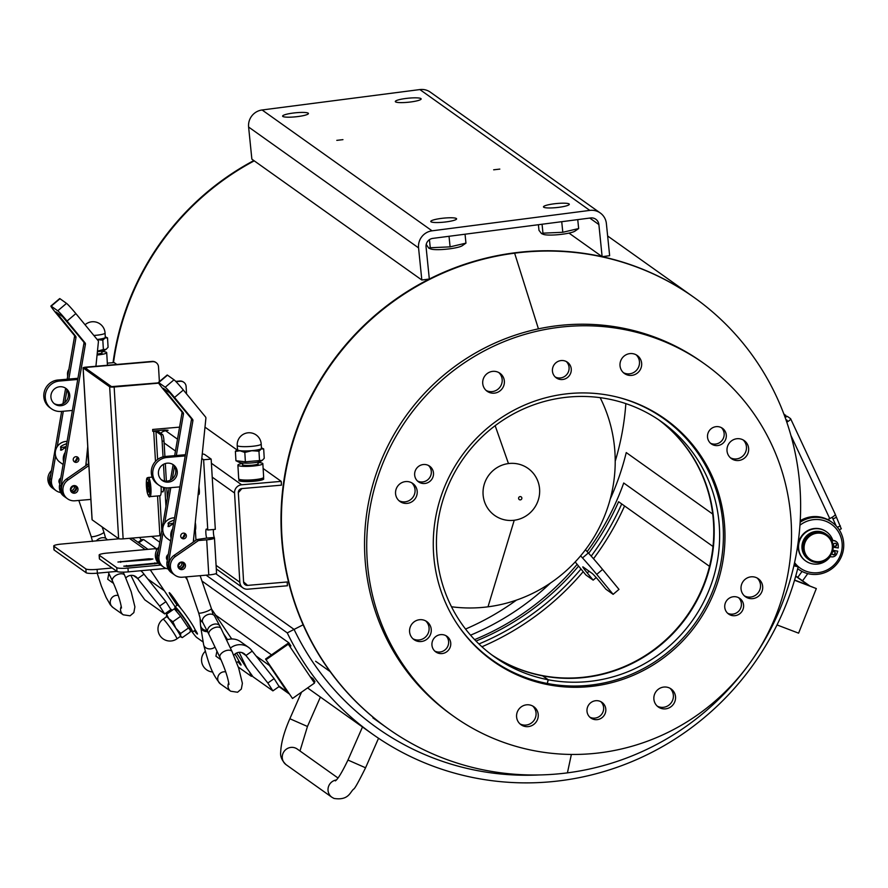 <?xml version="1.0" encoding="UTF-8"?>
<svg xmlns="http://www.w3.org/2000/svg" width="888" height="888" viewBox="0 0 888 888"><rect width="100%" height="100%" fill="white"/><g stroke="black" fill="none" stroke-linecap="round" stroke-linejoin="round"><path stroke-width="1.33" d="M588.666 553.291A260.528 253.435 125.4 0 0 618.603 501.72L709.512 566.355M625.84 403.618A260.528 253.435 -54.6 0 1 615.218 461.238M315.606 661.249L330.136 671.583A264.369 257.176 -54.6 0 1 357.564 331.823A264.369 257.176 -54.6 0 1 693.806 297.258A264.369 257.176 -54.6 0 1 694.016 297.413M254.246 160.85A264.369 257.176 125.4 0 0 113.509 362.637M516.472 600.099A260.528 253.435 -54.6 0 1 465.534 629.059M476.012 641.081A260.528 253.435 125.4 0 0 578.576 566.078M621.711 503.929A264.369 257.176 -54.6 0 1 591.208 556.132M580.996 569.008A264.369 257.176 -54.6 0 1 478.921 643.966M387.612 728.327A264.369 257.176 -54.6 0 1 387.401 728.182A264.369 257.176 -54.6 0 1 330.136 671.583M483.25 653.513A148.052 144.023 -54.6 0 0 486.791 656.121L492.241 659.995A148.052 144.023 -54.6 0 0 547.297 683.483L548.096 679.742L542.646 675.868A144.2 140.282 125.4 0 1 491.774 654.889M542.812 675.99L548.284 679.775L547.319 683.405M654.756 412.31A148.052 144.023 -54.6 0 1 658.374 414.807L663.824 418.681A148.052 144.023 -54.6 0 1 710.7 595.837A148.052 144.023 -54.6 0 1 547.485 683.516M542.834 675.901A144.2 140.282 125.4 0 0 701.109 592.063A144.2 140.282 125.4 0 0 658.852 419.913M548.096 679.742A144.2 140.282 -54.6 0 1 494.472 656.854A144.2 140.282 -54.6 0 1 463.714 458.042A144.2 140.282 -54.6 0 1 661.593 421.811A144.2 140.282 -54.6 0 1 707.248 594.372A144.2 140.282 -54.6 0 1 548.284 679.775M492.241 659.995A148.052 144.023 -54.6 0 1 456.954 623.698M617.959 397.269A148.052 144.023 -54.6 0 1 663.824 418.681M519.968 723.887A11.056 10.756 125.4 0 0 532.678 706.004M518.992 709.024A11.056 10.756 -54.6 0 1 533.821 706.715A11.056 10.756 -54.6 0 1 536.174 721.955A11.056 10.756 -54.6 0 1 521.012 724.73A11.056 10.756 -54.6 0 1 518.992 709.024M412.964 638.783A11.056 10.756 125.4 0 0 425.685 620.901M419.314 619.746A11.056 10.756 -54.6 0 1 429.182 636.851A11.056 10.756 -54.6 0 1 409.934 628.027A11.056 10.756 -54.6 0 1 419.314 619.746M398.934 500.654A11.056 10.756 125.4 0 0 411.655 482.772M413.242 483.816A11.056 10.756 -54.6 0 1 414.974 498.956A11.056 10.756 -54.6 0 1 399.977 501.498A11.056 10.756 -54.6 0 1 397.613 486.258A11.056 10.756 -54.6 0 1 413.242 483.816M486.091 390.42A11.056 10.756 125.4 0 0 498.812 372.549M504.34 380.863A11.056 10.756 -54.6 0 1 487.135 391.264A11.056 10.756 -54.6 0 1 484.781 376.024A11.056 10.756 -54.6 0 1 504.34 380.863M623.387 372.66A11.056 10.756 125.4 0 0 636.097 354.778M639.249 371.195A11.056 10.756 -54.6 0 1 624.431 373.504A11.056 10.756 -54.6 0 1 622.066 358.264A11.056 10.756 -54.6 0 1 637.24 355.489A11.056 10.756 -54.6 0 1 639.249 371.195M730.391 457.764A11.056 10.756 125.4 0 0 743.101 439.893M738.938 460.472A11.056 10.756 -54.6 0 1 729.07 443.367A11.056 10.756 -54.6 0 1 748.307 452.192A11.056 10.756 -54.6 0 1 738.938 460.472M745.01 596.403A11.056 10.756 -54.6 0 1 743.267 581.263A11.056 10.756 -54.6 0 1 758.274 578.721A11.056 10.756 -54.6 0 1 760.628 593.961A11.056 10.756 -54.6 0 1 745.01 596.403M744.422 595.892A11.056 10.756 125.4 0 0 757.131 578.01M657.253 706.127A11.056 10.756 125.4 0 0 669.974 688.244M653.901 699.356A11.056 10.756 -54.6 0 1 671.106 688.944A11.056 10.756 -54.6 0 1 673.47 704.195A11.056 10.756 -54.6 0 1 653.901 699.356M417.482 480.996A9.613 9.357 125.4 0 0 428.504 465.49M427.949 465.223A9.613 9.357 -54.6 0 1 431.701 479.431A9.613 9.357 -54.6 0 1 418.514 481.851A9.613 9.357 -54.6 0 1 427.949 465.223M555.244 377.012A9.613 9.357 125.4 0 0 566.267 361.505M571.239 368.82A9.613 9.357 -54.6 0 1 556.277 377.866A9.613 9.357 -54.6 0 1 554.223 364.613A9.613 9.357 -54.6 0 1 571.239 368.82M710.278 443.112A9.613 9.357 125.4 0 0 721.311 427.594M722.41 443.7A9.613 9.357 -54.6 0 1 709.268 430.713A9.613 9.357 -54.6 0 1 722.455 428.294A9.613 9.357 -54.6 0 1 722.41 443.7M727.561 613.186A9.613 9.357 125.4 0 0 738.583 597.68M730.302 614.995A9.613 9.357 -54.6 0 1 726.539 600.788A9.613 9.357 -54.6 0 1 739.737 598.368A9.613 9.357 -54.6 0 1 730.302 614.995M434.754 651.071A9.613 9.357 125.4 0 0 445.787 635.564M435.83 636.518A9.613 9.357 -54.6 0 1 448.984 649.505A9.613 9.357 -54.6 0 1 435.786 651.925A9.613 9.357 -54.6 0 1 435.83 636.518M589.799 717.16A9.613 9.357 125.4 0 0 600.821 701.653M587.012 711.399A9.613 9.357 -54.6 0 1 601.964 702.353A9.613 9.357 -54.6 0 1 604.018 715.606A9.613 9.357 -54.6 0 1 587.012 711.399M434.021 558.885A148.529 144.489 -54.6 0 1 506.56 414.385A148.529 144.489 -54.6 0 1 665.19 419.058A148.529 144.489 -54.6 0 1 696.88 623.842A148.529 144.489 -54.6 0 1 493.051 661.16A148.529 144.489 -54.6 0 1 434.021 558.885M491.963 660.372A148.529 144.489 125.4 0 0 538.106 681.407M699.111 454.967A148.529 144.489 125.4 0 0 664.102 418.292M367.81 567.454A216.306 210.412 -54.6 0 1 473.448 357.02A216.306 210.412 -54.6 0 1 704.473 363.825A216.306 210.412 -54.6 0 1 750.604 662.048A216.306 210.412 -54.6 0 1 453.779 716.394A216.306 210.412 -54.6 0 1 367.81 567.454M453.779 716.394L451.592 714.84A216.306 210.412 -54.6 0 1 365.634 565.9A216.306 210.412 -54.6 0 1 471.273 355.466A216.306 210.412 -54.6 0 1 702.286 362.271L704.473 363.825M538.439 328.849L514.629 253.18L538.439 328.849M658.641 419.769A144.2 140.282 -54.6 0 1 708.358 570.718A144.2 140.282 -54.6 0 1 586.568 676.889L586.568 676.889A144.2 140.282 -54.6 0 1 491.564 654.734M567.421 772.86L571.373 754.445L567.421 772.86A264.369 257.176 -54.6 0 1 282.75 546.431A264.369 257.176 -54.6 0 1 514.629 253.18A264.369 257.176 -54.6 0 1 799.289 479.598A264.369 257.176 -54.6 0 1 567.421 772.86M253.824 160.562A264.369 257.176 125.4 0 0 113.042 362.681M213.509 498.978L215.307 529.348L213.509 498.978M253.635 481.274A12.499 1.843 -3.4 0 0 263.747 478.865A12.499 1.843 -3.4 0 0 263.37 478.443A12.499 1.843 176.6 0 1 263.747 478.865A12.499 1.843 176.6 0 1 253.635 481.285A12.499 1.843 176.6 0 1 238.794 480.341A12.499 1.843 -3.4 0 0 253.635 481.274M287.179 581.973L247.597 585.392L243.601 581.918L238.328 492.696L241.869 488.578L281.452 485.159L241.869 488.578A3.841 3.741 125.4 0 0 238.328 492.696L243.601 581.918A3.841 3.741 125.4 0 0 247.597 585.392L287.179 581.973L287.401 585.769L247.819 589.188A7.692 7.481 125.4 0 1 239.827 582.239L216.095 565.367M155.489 461.36L153.713 431.268L155.955 431.368L160.684 434.72A5.772 1.032 85.1 0 1 162.104 441.192L163.991 441.036A5.772 1.032 -94.9 0 0 162.571 434.565L157.842 431.202A3.841 0.566 176.6 0 0 153.347 431.013L164.657 430.036L168.076 430.258L165.745 430.813A7.692 7.481 125.4 0 0 160.75 433.266M263.137 468.498L281.219 481.363L241.647 484.781A7.692 7.481 125.4 0 0 234.554 493.018L239.827 582.239M107.326 363.17L114.175 362.582L116.828 364.457M204.995 427.15L236.763 449.75M67.643 376.534L67.51 374.248A7.692 7.481 -54.6 0 1 68.876 369.364M281.452 485.159L281.219 481.363M243.712 582.628L247.597 585.392L243.612 582.006M240.759 488.844L238.428 491.552M785.125 417.416L787.301 416.339L790.52 418.625A7.692 1.565 155 0 1 790.642 418.77A7.692 1.565 155 0 1 786.79 422.166M785.847 419.436L787.09 420.324A3.841 0.777 -25 0 1 787.157 420.39A3.841 0.777 -25 0 1 786.49 421.278M841.225 528.726L835.286 514.463A7.692 1.565 -25 0 1 829.747 518.581L827.694 519.591A28.838 28.061 125.4 0 0 800.243 520.712M832.189 517.238L836.185 525.94M786.657 416.65L783.793 413.841M785.758 415.24L784.548 415.839M836.374 517.304L832.944 519.003M799.955 525.219A26.918 26.185 -54.6 0 1 838.472 531.901A26.918 26.185 -54.6 0 1 826.906 570.063A26.918 26.185 -54.6 0 1 794.571 562.637M797.702 568.664A28.838 28.061 125.4 0 0 798.701 569.408A28.838 28.061 125.4 0 0 827.339 571.506A28.838 28.061 125.4 0 0 832.134 522.399A28.838 28.061 125.4 0 0 800.155 522.244M499.811 169.097L493.661 169.808L499.811 169.097M342.946 139.649L336.796 140.36L342.946 139.649M419.869 89.566A15.385 14.963 -54.6 0 1 430.325 92.141L600.277 212.987A15.385 14.963 125.4 0 0 589.821 210.401L419.869 89.566L262.093 109.979L432.045 230.825A15.385 14.963 125.4 0 0 418.559 247.885L421.822 280.009L251.87 159.163L248.607 127.04A15.385 14.963 -54.6 0 1 262.093 109.979M568.986 233.1L602.131 256.676L609.645 255.7L606.382 223.576A15.385 14.963 125.4 0 0 600.277 212.987M602.131 256.676L598.878 224.553A7.692 7.481 125.4 0 0 590.587 217.96L432.811 238.384A7.692 7.481 -54.6 0 0 426.062 246.908L429.326 279.032L421.822 280.009M432.045 230.825L589.821 210.401M456.365 218.515A12.976 2.009 174.2 0 1 456.599 218.848A12.976 2.009 174.2 0 1 445.021 222.033A12.976 2.009 174.2 0 1 431.013 221.8A12.976 2.009 174.2 0 1 430.78 221.467A12.976 2.009 174.2 0 1 442.357 218.282A12.976 2.009 174.2 0 1 456.365 218.515M569.064 203.929A12.976 2.009 174.2 0 1 569.297 204.262A12.976 2.009 174.2 0 1 557.72 207.459A12.976 2.009 174.2 0 1 543.711 207.215A12.976 2.009 174.2 0 1 543.478 206.882A12.976 2.009 174.2 0 1 555.056 203.696A12.976 2.009 174.2 0 1 569.064 203.929M308.203 113.165A12.976 2.009 174.2 0 1 308.436 113.498A12.976 2.009 174.2 0 1 296.858 116.683A12.976 2.009 174.2 0 1 282.85 116.45A12.976 2.009 174.2 0 1 282.617 116.117A12.976 2.009 174.2 0 1 294.194 112.931A12.976 2.009 174.2 0 1 308.203 113.165M420.912 98.579A12.976 2.009 174.2 0 1 421.145 98.912A12.976 2.009 174.2 0 1 409.557 102.109A12.976 2.009 174.2 0 1 395.549 101.865A12.976 2.009 174.2 0 1 395.315 101.532A12.976 2.009 174.2 0 1 406.893 98.346A12.976 2.009 174.2 0 1 420.912 98.579M462.282 245.699A16.539 2.564 174.2 0 1 446.642 249.162A16.539 2.564 174.2 0 1 430.613 248.918L428.771 248.129L430.258 247.752L450.094 246.864L465.956 243.134L462.282 245.699M426.229 244.4L428.771 248.129M429.437 239.671L430.258 247.752M465.046 234.21L465.956 243.134M449.028 236.286L450.094 246.864M574.98 231.113A16.539 2.564 174.2 0 1 559.34 234.576A16.539 2.564 174.2 0 1 543.312 234.332L541.469 233.555L542.968 233.167L562.803 232.279L578.654 228.549L574.98 231.113M538.406 224.72L538.983 230.336L541.469 233.555M542.057 224.242L542.968 233.167M577.744 219.625L578.654 228.549M561.727 221.7L562.803 232.279M242.613 463.414A12.499 1.843 -3.4 0 0 237.895 465.157A12.499 1.843 -3.4 0 0 238.128 465.467A12.499 1.843 -3.4 0 0 251.615 466.178A12.499 1.843 -3.4 0 0 262.848 463.68A12.499 1.843 -3.4 0 0 257.964 462.504M97.058 355.022A12.499 1.843 -3.4 0 0 106.704 352.647A12.499 1.843 -3.4 0 0 101.82 351.481M206.105 575.169L287.268 632.889L294.072 629.414A270.141 262.781 125.4 0 0 376.801 727.716A270.141 262.781 125.4 0 0 538.949 774.958A270.141 262.781 -54.6 0 1 376.801 727.716A270.141 262.781 -54.6 0 1 294.072 629.414L302.586 625.074M215.74 573.715L294.072 629.414L215.74 573.715M151.571 536.396L159.785 542.235M793.861 565.811L798.168 566.777A277.833 270.263 -54.6 0 1 372.338 733.988A277.833 270.263 -54.6 0 1 287.268 632.889M794.272 564.002L798.168 566.777M139.671 537.429A277.833 270.263 125.4 0 0 141.203 540.115M580.608 555.844L582.495 557.919A28.838 1.698 49.8 0 1 596.725 574.392L602.586 569.441A28.838 1.698 -130.2 0 0 588.356 552.958L585.447 549.761M602.586 569.441L618.991 589.388L613.131 594.338L596.725 574.392M575.18 561.949L585.902 574.98L593.162 580.142L587.212 572.904A9.613 0.566 49.8 0 1 582.817 566.855A9.613 0.566 49.8 0 1 583.072 566.966L592.152 573.415A9.613 0.566 49.8 0 1 599.922 581.94L605.871 589.177L613.131 594.338M596.192 577.577L593.162 580.142M268.442 663.303A7.692 7.481 125.4 0 0 269.441 665.489L287.257 691.952A7.692 7.481 125.4 0 0 288.9 693.695L278.976 686.635M310.112 676.601L312.909 678.587L311.921 679.287M314.019 682.406L315.007 681.707L312.909 678.587M201.976 581.041L288.811 642.79L290.909 645.898L289.91 646.597M288.811 642.79L271.528 654.867L215.684 615.151M138.062 542.313L142.158 539.449L142.89 539.971L138.783 542.834L143.556 539.504L156.41 548.651M266.3 659.551L288.289 644.177L287.557 643.656L265.567 659.04L292.496 698.479L265.567 659.04M288.289 644.177L314.485 683.094L292.496 698.479M795.692 576.212L808.591 585.381L794.594 580.03L816.316 588.566L798.601 633.166L777.022 624.93M794.527 580.241L816.316 588.566M173.271 573.981A11.533 11.222 -54.6 0 1 168.487 562.703L192.896 420.779A1.92 1.876 125.4 0 0 192.496 419.258L174.548 397.469L183.339 390.021L205.483 416.905A1.92 1.876 -54.6 0 1 205.894 418.292L201.798 458.474L203.618 459.762L207.77 530.003L215.307 529.348L211.155 459.107L204.673 454.501A9.613 1.421 176.6 0 0 202.264 453.946M207.77 530.003L206.493 529.093A4.806 0.855 -94.9 0 0 206.371 529.048A4.806 0.855 -94.9 0 0 205.85 532.745A4.806 0.855 -94.9 0 0 206.738 538.095L214.274 537.451A4.806 0.855 85.1 0 1 213.464 529.503M198.923 486.735L199.079 487.912A4.806 0.855 -94.9 0 1 198.845 494.505A4.806 0.855 -94.9 0 1 198.712 494.461L198.968 494.438M195.971 540.237L195.36 530.003A4.806 0.855 -94.9 0 0 195.271 522.555M194.616 528.971A9.613 1.421 176.6 0 1 195.66 528.937M195.271 530.203L194.494 530.147M180.031 566.611L178.022 566.788M158.963 547.019A11.533 11.222 125.4 0 0 160.007 564.568L161.461 565.601A11.533 11.222 -54.6 0 1 158.308 550.793M166.633 558.974A3.841 3.741 125.4 0 0 167.521 558.863M175.025 575.235A11.533 11.222 -54.6 0 1 175.469 556.454L198.49 540.537L206.693 539.826A9.613 1.421 176.6 0 0 214.408 538.139L214.274 537.451L214.408 538.139L206.738 538.095L197.036 539.504L174.015 555.422A11.533 11.222 125.4 0 0 173.571 574.203L175.025 575.235A11.533 11.222 -54.6 0 0 182.373 577.222L208.769 574.947A9.613 1.421 -3.4 0 0 216.55 573.082L214.463 537.928M203.618 459.762L211.155 459.107M185.47 565.512A3.841 3.741 -54.6 0 1 179.476 568.964A3.841 3.741 -54.6 0 1 178.655 563.669A3.841 3.741 -54.6 0 1 185.47 565.512M178.81 568.364A3.841 3.741 125.4 0 0 183.139 562.271M197.036 539.504L198.49 540.537M179.898 486.879L168.731 487.845A15.385 14.963 -54.6 0 1 153.347 468.742A15.385 14.963 -54.6 0 1 166.933 457.475L185.226 455.899M185.426 454.723L165.479 456.443A15.385 14.963 125.4 0 0 157.465 484.16L158.919 485.203M161.561 479.942A9.613 9.357 125.4 0 0 172.649 464.346M158.408 473.482A9.613 9.357 -54.6 0 1 173.404 464.824A9.613 9.357 -54.6 0 1 175.458 478.077A9.613 9.357 -54.6 0 1 158.408 473.482M170.607 540.925L167.41 538.661A11.533 11.222 -54.6 0 1 163.114 532.356A11.533 11.222 125.4 0 1 164.702 523.11A11.533 11.222 -54.6 0 1 174.57 517.826M173.604 523.443L169.308 526.395L168.054 526.54L168.387 524.553M171.073 521.334L174.203 519.991M171.095 538.028A11.533 11.222 -54.6 0 1 172.694 528.793L167.033 561.671A11.533 11.222 125.4 0 0 171.506 572.738L172.96 573.77M184.737 533.888L182.773 537.684M176.323 455.511L183.45 414.063A1.92 1.876 125.4 0 0 183.061 412.543L163.348 388.334L169.997 393.029L191.042 418.226A1.92 1.876 -54.6 0 1 191.442 419.747L172.694 528.793M164.702 523.11L170.796 487.667M172.305 478.887L174.448 466.455M178.133 567.143A3.841 3.741 125.4 0 0 181.774 562.026M201.798 458.474L193.273 542.102M182.773 562.148A3.841 3.741 -54.6 0 1 178.577 568.054M181.219 537.684A2.886 2.808 125.4 0 0 184.393 533.222M185.326 538.139A2.886 2.808 -54.6 0 1 181.252 534.343A2.886 2.808 -54.6 0 1 185.204 533.621A2.886 2.808 -54.6 0 1 185.326 538.139M168.187 568.953A11.533 11.222 -54.6 0 1 159.041 555.988L163.114 532.356M180.442 562.271A11.533 11.222 -54.6 0 1 177.933 565.811M167.299 560.162A3.841 3.741 -54.6 0 1 168.276 554.434M183.339 390.021A11.533 0.677 -130.2 0 0 174.015 379.798L167.477 375.147A11.533 0.677 -130.2 0 0 167.177 375.025L158.386 382.462A11.533 0.677 49.8 0 0 163.658 389.721L181.607 411.51A1.92 1.876 -54.6 0 1 181.996 413.031L174.67 455.644M173.105 464.768L170.463 480.108M169.142 487.812L157.598 554.956A11.533 11.222 125.4 0 0 162.071 566.022L163.525 567.055M174.015 379.798L165.224 387.235A11.533 0.677 49.8 0 1 174.548 397.469M165.224 387.235L158.686 382.595L167.477 375.147M219.824 626.029L214.63 616.139A6.727 4.629 152.3 0 0 206.527 615.162A6.727 4.629 152.3 0 0 202.719 622.388L208.958 634.398A6.727 3.73 154.5 0 1 213.431 628.138A6.727 3.73 154.5 0 1 221.101 628.604L219.824 626.029A6.727 4.629 152.3 0 0 211.71 625.052A6.727 4.629 152.3 0 0 207.903 632.278M174.181 520.113A6.727 1.276 -18.9 0 0 168.054 523.565A6.727 1.276 -18.9 0 0 173.693 522.954M88.478 463.802L87.879 453.579A4.806 0.855 -94.9 0 0 88.112 452.913M87.124 452.536A9.613 1.421 176.6 0 1 88.09 452.503M87.779 453.768L87.002 453.713M72.55 490.187L70.541 490.354M51.471 470.585A11.533 11.222 125.4 0 0 52.525 488.134L53.979 489.166A11.533 11.222 -54.6 0 1 50.816 474.359M59.141 482.539A3.841 3.741 125.4 0 0 60.029 482.428M90.865 499.411L74.892 500.788A11.533 11.222 -54.6 0 1 67.976 480.031L88.856 465.578M77.989 489.077A3.841 3.741 -54.6 0 1 71.984 492.54A3.841 3.741 -54.6 0 1 71.162 487.235A3.841 3.741 -54.6 0 1 77.989 489.077M71.329 491.93A3.841 3.741 125.4 0 0 75.658 485.847M88.745 463.625L66.522 478.998A11.533 11.222 125.4 0 0 66.078 497.768L67.532 498.801M72.405 410.456L61.239 411.422A15.385 14.963 -54.6 0 1 45.854 392.318A15.385 14.963 -54.6 0 1 59.452 381.041L77.733 379.465M77.933 378.288L57.998 380.009A15.385 14.963 125.4 0 0 49.983 407.736L51.426 408.769M54.068 403.518A9.613 9.357 125.4 0 0 65.168 387.912M50.916 397.047A9.613 9.357 -54.6 0 1 65.912 388.4A9.613 9.357 -54.6 0 1 67.965 401.654A9.613 9.357 -54.6 0 1 50.916 397.047M63.115 464.502L59.918 462.226A11.533 11.222 -54.6 0 1 55.622 455.921A11.533 11.222 125.4 0 1 57.209 446.686A11.533 11.222 -54.6 0 1 67.088 441.392M66.123 447.019L61.827 449.961L60.562 450.105L60.895 448.118M63.581 444.899L66.711 443.556M63.614 461.605A11.533 11.222 -54.6 0 1 65.201 452.358L59.54 485.237A11.533 11.222 125.4 0 0 64.025 496.303L65.468 497.347A11.533 11.222 -54.6 0 1 60.995 486.269L85.403 344.344A1.92 1.876 125.4 0 0 85.015 342.835L67.066 321.034L75.857 313.597A11.533 0.677 -130.2 0 0 66.522 303.363L59.995 298.723A11.533 0.677 -130.2 0 0 59.685 298.59L50.894 306.038A11.533 0.677 49.8 0 1 51.204 306.16L59.995 298.723M77.256 457.453L75.28 461.261M68.831 379.076L75.968 337.629A1.92 1.876 125.4 0 0 75.569 336.119L55.966 311.943L62.504 316.594L83.561 341.791A1.92 1.876 -54.6 0 1 83.949 343.312L65.201 452.358M57.209 446.686L63.303 411.244M64.813 402.464L66.955 390.032M70.64 490.72A3.841 3.741 125.4 0 0 74.281 485.592M87.734 446.553L85.781 465.667M75.28 485.725A3.841 3.741 -54.6 0 1 71.084 491.619M73.737 461.249A2.886 2.808 125.4 0 0 76.901 456.787M77.833 461.705A2.886 2.808 -54.6 0 1 73.76 457.908A2.886 2.808 -54.6 0 1 77.711 457.187A2.886 2.808 -54.6 0 1 77.833 461.705M60.695 492.529A11.533 11.222 -54.6 0 1 51.56 479.553L55.622 455.921M72.96 485.847A11.533 11.222 -54.6 0 1 70.441 489.377M59.807 483.727A3.841 3.741 -54.6 0 1 60.795 477.999M50.894 306.038A11.533 0.677 49.8 0 0 56.166 313.286L74.115 335.087A1.92 1.876 -54.6 0 1 74.514 336.596L67.177 379.22M65.612 388.334L62.97 403.674M61.649 411.388L50.105 478.521A11.533 11.222 125.4 0 0 54.579 489.599L56.033 490.631M75.857 313.597L97.991 340.481A1.92 1.876 -54.6 0 1 98.402 341.869L95.915 366.267M66.522 303.363L57.742 310.811A11.533 0.677 49.8 0 1 67.066 321.034M57.742 310.811L51.204 306.16M107.226 539.871L107.137 539.704A6.727 4.629 152.3 0 0 102.287 537.717A6.727 4.629 152.3 0 0 96.315 540.87M66.689 443.678A6.727 1.276 -18.9 0 0 60.562 447.13A6.727 1.276 -18.9 0 0 66.2 446.531M230.403 648.085A15.385 14.963 -54.6 0 1 248.54 647.363L240.548 641.68A15.385 14.963 125.4 0 0 226.551 640.004M216.938 651.115A15.385 14.963 125.4 0 0 216.827 651.625L215.928 656.188L221.057 659.828M248.54 647.363A15.385 14.963 -54.6 0 1 252.192 651.115L245.909 655.51A7.692 7.481 125.4 0 0 233.755 655.266M241.714 652.525L245.909 655.51L267.843 683.016L272.905 690.875L253.002 676.778L246.731 667.998L239.127 652.314M279.032 686.435L274.126 678.621L252.192 651.115M108.88 573.515A15.385 14.963 125.4 0 0 108.614 574.68L107.714 579.242L113.564 583.405M140.748 570.729A15.385 14.963 -54.6 0 1 143.978 574.17L137.696 578.554A7.692 7.481 125.4 0 0 125.863 577.933M133.5 575.579L137.696 578.554L159.629 606.071L164.691 613.93L144.788 599.833L138.517 591.053L130.913 575.369M170.818 609.479L165.912 601.676L143.978 574.17M826.972 534.743L825.951 534.01A15.385 14.963 125.4 0 0 802.319 543.556A15.385 14.963 125.4 0 0 808.124 559.085L809.146 559.806A15.385 14.963 125.4 0 0 830.258 555.944A15.385 14.963 125.4 0 0 815.306 532.367A15.385 14.963 125.4 0 0 809.146 559.806M815.661 533.422A14.419 14.03 125.4 0 0 807.47 556.965A14.419 14.03 125.4 0 0 831.59 551.814A14.419 14.03 125.4 0 0 815.661 533.422M832.744 550.449L837.728 551.159L836.896 553.535A4.906 4.773 -54.6 0 1 831.557 556.843L830.247 556.654A17.915 17.427 -54.6 0 1 805.76 561.016A17.915 17.427 -54.6 0 1 801.942 536.319A17.915 17.427 -54.6 0 1 832.911 540.614L834.221 540.803A4.906 4.773 -54.6 0 1 838.239 545.454L838.261 547.952L833.155 547.219M836.085 541.491A4.906 4.773 125.4 0 0 833.865 540.548L832.844 540.404M837.728 551.159L832.789 550.249M826.34 531.69A17.915 17.427 125.4 0 0 801.575 536.063A17.915 17.427 125.4 0 0 805.583 560.894M833.976 546.065A1.632 1.587 125.4 0 0 835.852 543.423M832.589 554.401A1.632 1.587 125.4 0 0 834.465 551.759M835.353 543.267A1.632 1.587 -54.6 0 1 836.385 545.787A1.632 1.587 -54.6 0 1 833.61 544.277A1.632 1.587 -54.6 0 1 835.353 543.267M833.976 551.603A1.632 1.587 -54.6 0 1 834.998 554.134A1.632 1.587 -54.6 0 1 832.223 552.614A1.632 1.587 -54.6 0 1 833.976 551.603M239.471 462.437L235.942 460.728L245.377 461.793L262.271 460.35L260.972 461.161A11.156 1.643 176.6 0 1 250.294 463.025A11.156 1.643 176.6 0 1 239.471 462.437A11.156 1.643 176.6 0 1 239.261 462.326M261.494 447.852L263.681 448.917L261.261 448.962A12.499 1.843 -3.4 0 0 261.494 447.852A12.499 1.843 -3.4 0 0 261.438 447.818M258.963 451.204L251.826 450.716A12.499 1.843 -3.4 0 0 261.261 448.962L258.963 451.204L259.518 460.572M237.44 449.239A12.499 1.843 -3.4 0 0 237.385 449.273A12.499 1.843 -3.4 0 0 240.038 450.793L235.387 451.359L237.673 449.117M251.826 450.716L244.822 452.425L240.038 450.793A12.499 1.843 -3.4 0 0 251.826 450.716M262.271 460.35L264.236 458.286L263.681 448.917M235.942 460.728L235.387 451.359M245.377 461.793L244.822 452.425M261.205 444.056L261.461 448.329A12.021 1.776 176.6 0 1 250.66 450.738A12.021 1.776 176.6 0 1 237.684 450.061A12.021 1.776 176.6 0 1 237.473 449.75L237.218 445.476A12.021 1.776 -3.4 0 0 237.429 445.787A12.021 1.776 -3.4 0 0 251.482 446.375A12.021 1.776 -3.4 0 0 261.205 444.056A12.021 12.021 0 0 0 248.507 432.767A12.021 12.021 0 0 0 237.218 445.476M97.458 351.137L103.374 349.539L106.116 349.317L104.828 350.138A11.156 1.643 176.6 0 1 97.403 351.726M105.339 336.818L107.526 337.884L105.106 337.928A12.499 1.843 -3.4 0 0 105.339 336.818A12.499 1.843 -3.4 0 0 105.284 336.785M97.214 339.538A12.499 1.843 -3.4 0 0 105.106 337.928L102.819 340.171L97.269 339.605M106.116 349.317L108.081 347.252L107.526 337.884M93.862 335.464A12.021 1.776 -3.4 0 0 95.338 335.353A12.021 1.776 -3.4 0 0 105.062 333.022L105.317 337.296A12.021 1.776 176.6 0 1 97.158 339.471M103.374 349.539L102.819 340.171M161.616 479.975A6.061 1.077 85.1 0 1 161.794 479.864A6.061 1.077 85.1 0 1 161.96 479.92A6.061 1.077 85.1 0 1 162.26 480.308M163.492 487.368A6.061 1.077 85.1 0 1 162.837 491.93A6.061 1.077 85.1 0 1 162.482 491.675M156.011 362.537A5.772 5.617 125.4 0 0 152.159 361.405L86.192 367.11A3.841 0.566 -3.4 0 0 83.084 367.854A3.841 0.566 -3.4 0 0 83.15 367.954L109.657 386.802A3.841 0.566 -3.4 0 0 114.152 386.99L158.652 383.15M152.159 361.405L152.525 361.671A5.772 5.617 -54.6 0 1 158.508 366.877L159.385 381.618M175.979 381.651L180.12 381.285A5.772 5.617 -54.6 0 1 186.114 386.502L186.547 393.917M183.616 382.162A5.772 5.617 125.4 0 0 179.753 381.03L175.724 381.385M158.497 382.872L111.544 386.635L85.037 367.787L86.558 367.366L86.647 368.931M153.713 431.268L152.769 431.357L152.658 429.459L179.576 427.128M160.917 535.631L123.132 538.861A3.841 0.566 176.6 0 1 118.637 538.661L92.13 519.813A3.841 0.566 176.6 0 1 92.063 519.713A3.841 0.566 176.6 0 1 92.119 519.613M163.991 441.036L164.913 456.499M165.323 463.547L166.367 481.152M166.766 487.889L167.366 498.113M162.104 441.192L163.037 456.854M163.481 464.324L164.458 481.007M164.857 487.679L165.956 506.304M152.525 361.671L86.558 367.366M161.05 486.458A9.613 1.721 85.1 0 1 160.129 495.737L149.95 496.614A9.613 1.721 -94.9 0 0 150.871 487.401A9.613 1.721 -94.9 0 0 148.485 477.5A9.613 1.721 -94.9 0 0 148.296 477.455C147.841 478.454 145.144 474.27 147.164 492.163C148.374 496.159 149.295 497.635 149.95 496.614M147.153 482.106L148.185 482.617L149.029 487.645L148.829 492.163L147.797 491.641L147.153 482.106M148.829 486.458L146.964 486.624M148.851 491.552L147.797 491.641M148.918 558.774L152.914 559.007L150.194 559.673L117.938 562.037L148.918 558.774L148.984 559.784M158.552 563.314L127.739 566.4L123.754 566.167L158.164 562.903M54.157 550.016L53.913 546.22A9.613 1.432 176.3 0 1 53.735 545.976L53.979 549.772A9.613 1.432 -3.7 0 0 54.157 550.016L86.114 572.738A9.613 1.432 -3.7 0 0 97.347 573.171L116.883 571.373M53.735 545.976A9.613 1.432 176.3 0 1 61.516 544.067L118.981 538.794M53.913 546.22L85.87 568.942L86.114 572.738M112.121 567.998L97.103 569.375A9.613 1.432 176.3 0 1 85.87 568.942M99.145 555.022L99.389 558.818A9.613 1.432 -3.7 0 0 99.556 559.063L99.312 555.266A9.613 1.432 176.3 0 1 99.145 555.022A9.613 1.432 176.3 0 1 106.915 553.113L155.322 548.673A7.692 7.481 125.4 0 1 157.465 548.784M160.739 565.079L127.983 568.087A9.613 1.432 176.3 0 1 116.75 567.654L116.994 571.45L99.556 559.063M116.75 567.654L99.312 555.266M116.994 571.45A9.613 1.432 -3.7 0 0 128.227 571.883L166.078 568.409M147.952 549.339L133.711 539.216A7.692 7.481 125.4 0 0 131.435 538.139M175.069 606.693L150.272 569.852M203.186 642.08L196.759 637.506A9.613 0.766 55 0 1 192.108 631.868M238.306 667.055L251.226 676.234A9.613 0.766 55 0 0 251.504 676.334A9.613 0.766 55 0 0 249.806 672.838M185.348 576.967L187.379 579.975M223.521 633.677L227.55 639.66M236.552 653.024L247.108 668.708M238.472 660.317A8.17 0.655 55 0 1 241.037 665.057A8.17 0.655 55 0 1 237.984 661.704M194.894 629.337A8.17 0.655 55 0 1 197.458 634.065A8.17 0.655 55 0 1 194.405 630.713M177.101 605.272L172.372 598.246A8.17 0.655 55 0 1 169.231 592.651A8.17 0.655 55 0 1 175.458 600.443L180.675 608.202M211.566 609.035L231.713 638.983M236.708 662.592L238.628 661.249A15.385 1.221 -125 0 0 234.92 654.068M180.175 636.563A12.499 0.999 -125 0 0 180.497 636.774A12.499 0.999 -125 0 0 180.597 636.152L182.295 637.606L190.043 632.178L190.31 630.114A15.385 1.221 -125 0 0 192.541 632.023L195.049 630.258A15.385 1.221 -125 0 0 188.201 618.348A15.385 1.221 -125 0 0 177.855 605.205A15.385 1.221 -125 0 0 177.422 605.05L174.914 606.815A15.385 1.221 -125 0 0 175.968 609.568M192.541 632.023A15.385 1.221 -125 0 0 185.692 620.101A15.385 1.221 -125 0 0 175.347 606.959A15.385 1.221 -125 0 0 174.914 606.815M177.5 610.289A11.156 0.888 55 0 1 184.449 618.903A11.156 0.888 55 0 1 190.154 628.393L190.31 630.114L188.467 628.016L180.608 616.328L174.314 608.813L177.5 610.289M166.433 616.949L166.567 614.23L168.798 618.625A12.499 0.999 -125 0 0 166.311 616.494A12.499 0.999 -125 0 0 166.4 616.86M172.86 621.755L175.88 628.238A12.499 0.999 -125 0 0 168.798 618.625L172.86 621.755L180.608 616.328M180.497 636.774L182.295 637.606M175.88 628.238L180.719 633.433L180.597 636.152A12.499 0.999 -125 0 0 175.88 628.238M188.467 628.016L180.719 633.433M163.092 619.18L166.633 616.705A12.021 0.955 55 0 1 174.303 626.007A12.021 0.955 55 0 1 180.408 636.396L176.867 638.872A12.021 0.955 -125 0 0 172.25 630.635A12.021 0.955 -125 0 0 163.092 619.18A12.021 12.021 0 0 0 160.14 635.908A12.021 12.021 0 0 0 176.867 638.872M174.314 608.813L166.567 614.23M451.481 606.759A144.2 140.282 125.4 0 0 488 606.815A144.2 140.282 125.4 0 0 600.155 397.658M495.16 425.685L508.469 463.569A28.838 28.061 125.4 0 0 483.172 495.56A28.838 28.061 125.4 0 0 514.23 520.257A28.838 28.061 125.4 0 0 539.516 488.267A28.838 28.061 125.4 0 0 508.469 463.569L495.16 425.685M488 606.815L514.23 520.257L488 606.815M518.603 498.446A1.665 1.621 125.4 0 0 521.189 499.544A1.665 1.621 125.4 0 0 520.901 496.714A1.665 1.621 125.4 0 0 518.603 498.446M483.172 495.56A28.838 28.061 125.4 0 0 527.927 514.64A28.838 28.061 125.4 0 0 522.943 465.545A28.838 28.061 125.4 0 0 483.172 495.56M474.603 639.626A260.528 253.435 125.4 0 0 577.133 564.335M587.135 551.615A260.528 253.435 125.4 0 0 623.72 483.005L712.997 546.486M624.575 505.96A270.141 262.781 -54.6 0 1 593.495 558.73M583.183 571.672A270.141 262.781 -54.6 0 1 481.918 646.775M610.245 499.012A260.528 253.435 125.4 0 0 626.251 452.569L712.72 514.063M470.551 635.175A260.528 253.435 125.4 0 0 550.527 582.994M241.647 484.781L211.4 463.27M177.5 439.172L165.745 430.813M164.657 430.036L164.713 430.969M234.554 493.018L212.221 477.145M175.469 451.015L164.102 442.934M829.747 518.581L790.919 435.464M840.359 525.84L837.395 527.306M598.878 224.553L589.765 218.071M418.559 247.885L248.607 127.04M242.679 464.613A7.881 1.166 -3.4 0 0 242.646 465.079A7.881 1.166 -3.4 0 0 252.014 465.456A7.881 1.166 -3.4 0 0 258.042 463.703M257.942 462.115L258.042 463.769A7.692 1.132 176.6 0 1 251.126 465.312A7.692 1.132 176.6 0 1 242.824 464.879A7.692 1.132 176.6 0 1 242.69 464.679L242.591 463.025M240.537 480.53A10.956 1.621 -3.4 0 0 254.057 481.007A10.956 1.621 -3.4 0 0 261.649 478.488M238.706 478.821L239.549 480.264C236.563 481.74 257.931 481.685 261.971 479.498L263.658 477.344A12.499 1.843 176.6 0 1 252.425 479.853A12.499 1.843 176.6 0 1 238.939 479.143A12.499 1.843 176.6 0 1 238.706 478.821L237.895 465.157M97.136 354.301A7.881 1.166 -3.4 0 0 101.887 352.669M101.798 351.082L101.898 352.747A7.692 1.132 176.6 0 1 97.158 354.068M589.133 571.273L587.212 572.904M588.356 552.958L582.495 557.919M802.042 571.439L797.757 577.389M170.94 609.246L172.305 610.223M279.154 686.191L287.257 691.952M269.441 665.489L256.077 655.988M232.157 638.983L231.313 638.372M164.347 590.764L147.863 579.043M320.401 697.047L307.459 726.473L289.854 718.736L301.554 692.14M337.973 777.988L297.269 749.05A9.613 9.357 125.4 0 0 284.071 751.459A9.613 9.357 125.4 0 0 286.125 764.712C281.896 760.594 280.086 756.365 280.697 752.036C281.085 742.868 284.138 731.768 289.854 718.736M336.319 779.986A9.613 9.357 125.4 0 0 331.879 797.246L286.125 764.712M335.364 780.896L335.364 780.896C337.928 779.098 342.135 772.149 347.963 760.05L365.567 767.787C358.574 781.84 354.623 788.921 353.713 789.055C350.138 791.83 348.806 800.765 333.999 798.434L331.879 797.246M198.979 486.18L199.079 487.912M193.817 541.724L193.628 538.616M208.769 574.947L206.693 539.826M174.015 555.422L175.469 556.454M166.933 457.475L165.479 456.443M165.878 390.098L165.113 390.753M181.996 413.031L183.45 414.063M183.061 412.543L181.607 411.51M192.496 419.258L191.042 418.226M191.442 419.747L192.896 420.779M159.041 555.988L157.598 554.956M168.487 562.703L167.033 561.671M221.101 628.604L232.134 651.725A6.727 3.73 154.5 0 0 224.453 651.259A6.727 3.73 154.5 0 0 219.991 657.52L208.958 634.398M232.134 651.725L238.672 668.131L242.391 683.294L241.336 689.044L237.573 692.24L230.725 691.23A6.727 6.549 -54.6 0 1 228.76 682.817M230.725 691.23L220.446 683.938A6.727 6.549 -54.6 0 1 225.741 671.894M220.446 683.938C212.909 675.291 209.291 666.466 203.574 644.433A6.727 5.528 -9.2 0 0 212.632 648.407A6.727 5.528 -9.2 0 0 214.974 647.019M203.574 644.433L200.755 627.15A6.727 5.528 -9.2 0 0 207.559 631.623M200.755 627.15L200.488 624.852A6.727 6.094 -3.8 0 0 206.971 630.513M200.488 624.852L200.022 617.893A6.727 6.094 -3.8 0 0 202.697 622.355M200.022 617.893L198.646 612.853A6.727 1.276 -18.9 0 0 206.282 611.577A6.727 1.276 -18.9 0 0 211.377 608.491L213.131 614.674M86.325 465.301L86.136 462.182M66.522 478.998L67.976 480.031M59.452 381.041L57.998 380.009M58.386 313.675L57.62 314.319M74.514 336.596L75.968 337.629M75.569 336.119L74.115 335.087M85.015 342.835L83.561 341.791M83.949 343.312L85.403 344.344M51.56 479.553L50.105 478.521M60.995 486.269L59.54 485.237M123.143 572.138L124.642 575.291A6.727 3.73 154.5 0 0 116.972 574.825A6.727 3.73 154.5 0 0 112.499 581.085L108.247 572.172M124.642 575.291L131.18 591.708L134.898 606.859L133.844 612.609L130.081 615.817L123.232 614.807A6.727 6.549 -54.6 0 1 121.279 606.382M123.232 614.807L112.965 607.503A6.727 6.549 -54.6 0 1 118.248 595.46M92.541 541.458L91.153 536.419A6.727 1.276 -18.9 0 0 98.79 535.142A6.727 1.276 -18.9 0 0 103.885 532.056L105.639 538.25M274.126 678.621L267.843 683.016M109.868 575.579L108.614 574.68M165.912 601.676L159.629 606.071M114.152 386.99L123.132 538.861M159.884 535.675L157.542 495.959M162.571 434.565L160.684 434.72M155.955 431.368L157.62 459.451M158.397 472.594L158.508 474.347M159.773 495.77L161.816 530.391M83.15 367.954L92.13 519.813M118.637 538.661L109.657 386.802M147.43 478.743A8.458 1.51 85.1 0 1 149.639 492.008A8.458 1.51 85.1 0 1 146.909 490.653A8.458 1.51 85.1 0 1 147.43 478.743M120.657 561.371L120.724 562.348M154.734 562.903L154.801 563.924M126.473 565.501L126.529 566.477M145.21 549.594L129.359 538.317M97.347 573.171L97.103 569.375M128.227 571.883L127.983 568.087M172.372 598.246L173.415 597.524M167.754 557.509L166.589 556.676M156.854 549.761L155.322 548.673M607.647 235.997L693.806 297.258M372.882 717.848L387.401 728.182M216.306 568.942L242.912 587.856M790.642 418.77L835.331 514.441M841.336 528.76L839.227 529.814M832.134 522.399L827.982 519.447M798.701 569.408L797.69 568.686M263.658 477.344L262.848 463.68M107.448 365.268L106.704 352.647M307.57 687.934L372.338 733.988M802.574 580.819L807.747 573.615M170.751 609.69L171.895 610.5M795.759 575.968L809.456 585.714M307.459 726.473L299.989 750.982M362.493 726.983L347.963 760.05M378.543 738.261L365.567 767.787M219.991 657.52C224.975 668.686 227.972 677.677 228.971 684.47M168.054 523.565L169.075 526.551M181.241 562.06L181.896 563.98M186.314 576.878L198.646 612.853M200.133 575.69L211.377 608.491M112.499 581.085C117.482 592.263 120.479 601.243 121.478 608.036M112.965 607.503L110.312 604.784L106.16 597.491L101.354 586.047L97.214 573.182M60.562 447.13L61.583 450.127M73.748 485.636L74.414 487.556M78.832 500.455L91.153 536.419M102.131 526.928L103.885 532.056M279.187 686.491L272.905 690.875M170.973 609.534L164.691 613.93M105.062 333.022A12.021 12.021 0 0 0 85.059 324.775M83.084 367.854L92.063 519.713M161.161 491.786L163.137 491.619M148.296 477.455L152.159 477.122M252.137 675.89L251.504 676.334M167.466 555.111L168.087 555.544M205.184 651.392A12.021 12.021 0 0 0 212.754 672.005"/></g></svg>
